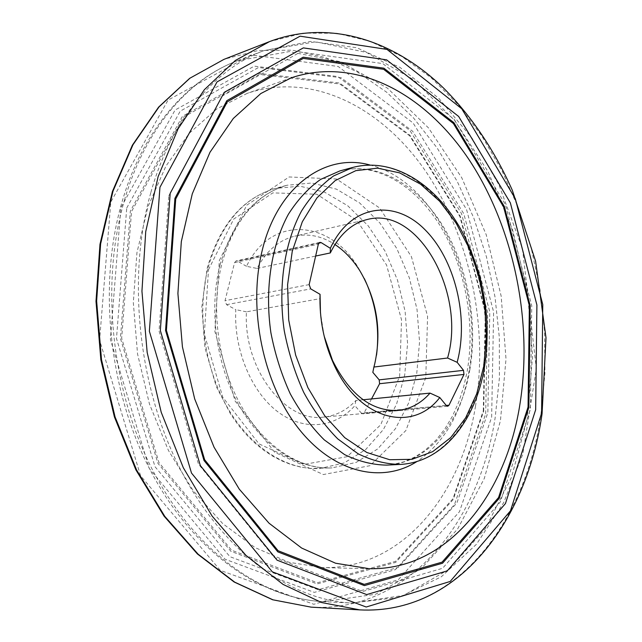 <?xml version="1.0" encoding="UTF-8"?>
<svg xmlns="http://www.w3.org/2000/svg" width="642" height="642" viewBox="0 0 642 642"><rect width="100%" height="100%" fill="white"/><g stroke="black" fill="none" stroke-linecap="round" stroke-linejoin="round"><path stroke-width="0.48" stroke-dasharray="3.21 2.41" d="M359.769 270.611L358.14 267.441C330.237 219.797 270.948 214.629 246.528 266.326L257.041 268.444C266.462 250.733 279.013 239.98 294.694 236.192C308.489 233.279 321.899 236.055 334.939 244.514M257.041 268.444L315.647 256.046M358.14 267.441L364.351 278.62M376.533 355.146L372.825 372.336M246.528 266.326L237.468 261.125L236.12 260.893L234.595 262.586L225.021 300.681L226.554 304.669L235.807 309.669C233.648 349.489 251.335 391.821 277.617 411.642C303.931 431.568 335.156 427.901 354.898 405.672L361.446 413.199L362.834 413.841L364.134 412.854L446.262 405.455M371.525 398.931L364.134 412.854M324.154 336.111L320.47 312.975M363.123 399.773L355.877 400.488C346.672 410.286 335.87 415.823 323.488 417.107C285.08 422.773 243.198 368.428 246.448 311.827L319.949 298.682M355.877 400.488L354.898 405.672M246.448 311.827L235.807 309.669M475.473 406.37C488.634 327.324 470.353 238.246 426.842 173.003C383.298 108.378 313.304 71.005 247.17 93.379L216.819 108.883L189.262 133.279L165.901 166.126L148.085 206.419L136.955 252.595L133.319 302.583L137.548 353.943L149.474 404.083L168.445 450.475L193.362 490.913L222.806 523.687L255.203 547.658L288.98 562.296L322.637 567.616C401.94 569.382 461.149 495.151 475.473 406.37M491.644 417.196L493.618 311.94L466.557 209.501L413.095 122.975L338.165 66.479L251.142 54.923L168.06 100.088L110.817 201.989L99.59 340.083L140.566 475.73L220.27 570.345L313.802 604.283L398.225 579.83L459.479 511.69L491.644 417.196M485.673 413.825L487.663 312.365L461.518 213.601L409.869 130.422L337.7 76.542L254.272 66.142L175.089 110.039L120.865 207.679L110.392 339.313L149.305 468.58L225.053 559.23L314.323 592.381L395.36 569.655L454.472 504.636L485.673 413.825M208.514 269.648L233.664 219.115L272.834 192.889L316.787 194.229L356.888 220.399L386.556 264.977L401.531 319.828L399.653 376.108L380.794 424.707L347.17 456.687L303.859 464.439L259.023 443.903L222.774 397.238L204.341 334.121L208.514 269.648M208.128 267.513C220.84 224.178 243.198 197.824 275.209 188.443L300.007 186.164L324.651 192.199L347.763 205.777L368.187 225.815L384.999 251.038L397.478 280.04L405.118 311.362L407.582 343.518L404.717 374.96L396.563 404.147L383.37 429.538L365.619 449.625L344.064 463.01L319.78 468.54C286.838 470.281 250.557 447.691 227.316 407.325C204.156 366.959 196.629 311.803 208.128 267.513M220.029 264.889C232.693 221.169 255.026 194.614 287.038 185.241L311.835 183.002L336.472 189.149L359.584 202.896L380.024 223.151L396.844 248.606L409.355 277.874L417.035 309.468L419.547 341.889L416.738 373.588L408.641 403.015L395.504 428.607L377.801 448.854L356.286 462.344L332.018 467.914C299.084 469.655 262.747 446.84 239.426 406.065C216.185 365.282 208.57 309.572 220.029 264.889M219.347 260.508L246.705 205.215L289.157 176.967L336.568 179.014L379.631 207.984L411.442 256.704L427.58 316.362L425.79 377.552L405.864 430.549L369.961 465.699L323.343 474.55L274.704 452.313L235.116 401.081L214.877 331.505L219.347 260.508M126.739 208L180.25 111.13L258.525 67.498L341.095 77.746L412.613 131.201L463.829 213.81L489.79 311.94L487.84 412.726L456.943 502.871L398.401 567.319L318.191 589.717L229.884 556.67L154.995 466.686L116.483 338.503L126.739 208M124.452 200.208C145.052 128.665 188.909 78.822 237.516 60.701L289.229 51.609L340.268 61.672L387.455 88.155L428.487 127.902L461.775 177.778L486.243 234.771L501.161 296.082L506.008 358.99L500.439 420.767L484.285 478.507L457.618 529.032L420.983 568.852L375.586 594.259L323.608 601.674C263.019 598.97 195.874 552.449 153.534 471.862C111.315 391.355 100.08 283.475 124.452 200.208M150.886 192.375C171.382 119.332 215.255 68.758 263.846 50.662L315.527 41.794L366.526 52.443L413.657 79.744L454.656 120.471L487.944 171.398L512.476 229.483L527.531 291.885L532.595 355.877L527.299 418.712L511.465 477.455L485.135 528.896L448.806 569.478L403.633 595.431L351.752 603.047C291.195 600.358 223.705 552.858 180.916 470.337C138.247 387.904 126.626 277.368 150.886 192.375M168.774 195.85L222.116 96.164L300.328 52.042L382.784 63.59L454.191 119.356L505.463 204.694L531.745 305.656L530.436 409.203L500.375 501.875L442.603 568.29L362.77 591.499L274.19 557.384L198.466 464.078L159.047 331.023L168.774 195.85M369.864 164.986C437.924 181.325 485.079 287.736 468.716 372.793C461.373 413.336 444.152 442.892 417.051 461.454M469.88 369.64C461.117 422.059 428.519 463.187 386.701 465.113L392.647 464.535L404.203 461.75L415.205 456.863L425.55 449.962L436.255 439.898L444.89 428.888L452.401 416.273L458.669 402.277L463.636 387.118L467.232 371.036C475.642 322.428 465.009 265.965 439.577 224.852C413.986 183.837 374.631 161.607 339.883 170.924C376.99 161.206 416.835 184.35 442.234 224.869C467.577 265.627 478.154 321.377 469.88 369.64M352.94 167.393C389.991 157.691 429.803 181.164 455.21 222.084C480.561 263.252 491.21 319.483 483.049 368.155C474.406 421.016 441.969 462.497 400.207 464.423M446.351 405.559L361.446 413.199M318.753 243.182L237.468 261.125M309.155 284.615L225.021 300.681M234.595 262.586L318.352 244.145M226.554 304.669L310.728 288.884M359.977 609.9C456.623 614.819 525.734 521.769 540.965 414.299L544.93 373.275L544.585 331.457L540.01 289.582L531.303 248.374L518.592 208.538L502.028 170.804L481.797 135.927L458.147 104.694L431.384 77.947L401.908 56.536L370.249 41.361L337.058 33.296L303.16 33.151L269.536 41.594M311.916 607.196C408.561 612.211 479.028 522.307 495.134 417.87L499.412 378.026L499.34 337.411L494.982 296.756L486.443 256.776L473.852 218.168L457.353 181.654L437.146 147.973L413.488 117.903L386.693 92.247L357.177 71.848L325.47 57.547L292.238 50.172L258.317 50.477L224.684 59.08M483.699 411.185L485.673 312.325L460.178 216.081L409.845 135.173L339.674 83.043L258.838 73.357L182.424 116.338L130.342 211.066L120.415 338.35L157.924 463.347L230.911 551.317L317.164 583.923L395.745 562.36L453.26 499.468L483.699 411.185M483.29 410.824L485.264 312.341L459.865 216.45L409.716 135.871L339.819 83.99L259.344 74.416L183.315 117.261L131.522 211.579L121.675 338.246L158.983 462.625L231.585 550.21L317.421 582.743L395.657 561.341L452.955 498.746L483.29 410.824M367.601 219.403L294.694 236.192M374.663 364.183L374.101 367.697M398 410.431L323.488 417.107M275.209 188.443C242.515 198.161 219.845 224.74 207.214 268.171L201.813 306.988L204.918 347.667L216.306 386.644L230.855 414.555L238.094 424.819L245.926 434.152L254.264 442.474L263.035 449.721L272.144 455.844L281.517 460.796L291.051 464.551L300.665 467.095L310.271 468.419L332.018 467.914C300.833 469.671 264.913 447.618 241.416 406.354C218.039 365.178 210.359 308.457 221.931 263.517C229.7 235.173 242.267 213.85 259.625 199.558C268.26 192.632 277.4 187.865 287.038 185.241L275.209 188.443M237.516 60.701C186.926 79.624 142.5 130.799 121.94 202.294C97.704 285.321 108.907 391.628 150.942 471.477C193.073 551.293 260.724 598.729 323.608 601.674L351.752 603.047L399.212 597.277L441.375 576.741L476.476 544.247L503.729 502.55L522.837 454.111L536.351 368.644L522.484 248.831L498.962 184.928L472.127 138.279L438.943 98.451L400.175 67.53L356.856 47.733L310.567 41.417L263.846 50.662L237.516 60.701M319.86 242.363L236.12 260.893M447.723 406.25L362.834 413.841M291.123 77.883L247.17 93.379M369.23 568.7L322.637 567.616"/><path stroke-width="0.96" d="M315.647 256.046L330.301 252.94L330.341 248.302C350.283 204.589 393.915 198.691 424.33 229.058C455.001 258.991 469.19 317.549 457.144 362.321L463.516 370.346L463.973 374.438L449.007 405.214L447.723 406.25L446.351 405.559L439.778 397.526C412.461 433.462 358.308 420.141 333.431 363.404C323.745 341.64 319.291 318.617 320.053 294.325L320.47 312.975M330.301 252.94C339.562 234.362 352.001 223.183 367.601 219.403C418.616 205.978 466.317 293.988 447.57 358.019L457.144 362.321M334.939 244.514C344.513 250.878 352.795 259.577 359.769 270.611C376.966 299.854 381.926 331.047 374.663 364.183L373.901 367.039L447.57 358.019M463.973 374.438L379.599 383.715L379.181 379.863L372.825 372.336L373.901 367.039M364.351 278.62C375.811 302.952 379.871 328.463 376.533 355.146M379.599 383.715L371.525 398.931M330.341 248.302L321.209 242.636L318.753 243.182M321.209 242.636L319.86 242.363L318.352 244.145L309.155 284.615L310.728 288.884L320.053 294.325M439.778 397.526L430.036 393.105C420.992 403.361 410.31 409.139 398 410.431C371.654 411.506 349.81 394.79 332.46 360.282L324.154 336.111M363.123 399.773L430.036 393.105M520.205 402.454C532.708 321.12 514.09 229.499 470.554 161.945C426.994 95.048 357.185 55.597 291.123 77.883L260.812 93.547L233.303 118.473L210.006 152.234L192.287 193.812L181.317 241.609L177.906 293.458L182.416 346.808L194.686 398.915L214.027 447.145L239.289 489.172L269.038 523.206L301.668 548.067L335.557 563.219L369.23 568.7C448.437 570.409 506.586 493.754 520.205 402.454M535.669 409.724L536.905 304.998L510.366 202.88L458.661 116.475L386.62 59.85L303.329 47.893L224.21 92.36L170.178 193.338L160.34 330.518L200.336 465.586L277.071 560.177L366.678 594.588L447.265 570.874L505.463 503.521L535.669 409.724M292.254 251.303L302.302 221.803L316.963 197.856L335.196 180.595L355.837 170.652L377.689 168.164L399.605 172.867L420.558 184.166L439.65 201.259L456.157 223.175L469.479 248.855L479.165 277.183L484.887 307.028L486.427 337.202L483.691 366.542L476.701 393.827L465.627 417.878L450.788 437.523L432.684 451.647L412.02 459.303L389.71 459.728L366.855 452.506L344.714 437.643L324.627 415.663L307.895 387.624L295.641 355.09L288.723 320.053L287.592 284.719L292.254 251.303M417.051 461.454C382.15 483.827 333.623 473.186 298.394 428.278C263.164 383.571 247.716 308.85 262.096 250.91C277.456 185.995 325.574 152.555 369.864 164.986M386.701 465.113C372.721 464.92 358.677 461.413 344.569 454.6L324.29 439.898C311.474 427.155 300.135 411.803 290.28 393.843C281.541 374.719 275.073 354.344 270.892 332.725C264.584 289.109 271.301 245.589 288.378 214.276C297.679 199.694 308.409 188.074 320.567 179.423L339.883 170.924L352.94 167.393L333.647 175.908C321.506 184.607 310.8 196.308 301.531 211.009C284.502 242.588 277.85 286.533 284.229 330.606C288.451 352.45 294.943 373.034 303.722 392.374C313.609 410.519 324.972 426.031 337.796 438.919L358.1 453.782C372.208 460.675 386.243 464.222 400.207 464.423L386.701 465.113M379.181 379.863L463.516 370.346M446.262 405.455L449.007 405.214M269.536 41.594L235.381 60.476L204.365 89.687L178.083 128.793L158.093 176.71L145.726 231.642L141.946 291.179L147.162 352.418L161.206 412.244L183.283 467.665L212.093 516.056L245.974 555.394L283.09 584.413L321.65 602.549L359.977 609.9C457.738 614.755 526.897 521.2 542.065 413.793L546.005 337.788L535.605 261.222L512.34 190.329C494.822 150.91 472.119 117.037 444.224 88.724C395.416 41.104 330.63 18.57 269.536 41.594L223.954 59.369L189.952 78.18L159.096 106.821L132.95 144.811L113.024 191.091L100.609 243.936L96.629 301.042L101.508 359.68L115.07 416.939L136.577 469.984L164.785 516.369L198.097 554.174L234.747 582.174L272.97 599.821L311.129 607.147L359.977 609.9M528.053 407.052L529.369 305.728L503.617 206.925L453.413 123.545L383.627 69.304L303.273 58.422L227.324 101.797L175.723 198.996L166.422 330.397L204.646 459.736L278.074 550.724L364.191 584.372L442.049 562.159L498.561 497.566L528.053 407.052M528.856 407.389L530.172 305.656L504.323 206.459L453.934 122.71L383.876 68.188L303.16 57.178L226.819 100.69L174.921 198.346L165.564 330.437L203.995 460.458L277.825 551.871L364.367 585.608L442.563 563.219L499.275 498.296L528.856 407.389M541.591 413.239L542.771 304.597L515.309 198.683L461.791 108.795L386.998 49.41L300.087 36.177L217.036 81.895L159.946 187.287L149.369 331.264L191.501 473.058L272.288 571.821L366.197 607.011L450.17 581.467L510.462 510.847L541.591 413.239M332.46 360.282L333.431 363.404M400.207 464.423C443.285 462.304 475.834 420.189 484.421 367.425C487.061 350.532 487.751 333.19 486.484 315.415C485.408 304.051 483.306 291.62 480.192 278.138C475.81 262.698 470.225 248.013 463.428 234.073C438.606 186.365 394.822 156.568 352.94 167.393M223.954 59.369L189.663 78.34L158.614 107.126L132.372 145.212L112.414 191.509L99.983 244.289L95.995 301.283L100.858 359.785L114.396 416.899L135.879 469.84L164.071 516.16L197.423 553.966L234.194 582.029L272.641 599.764L311.129 607.147"/></g></svg>
